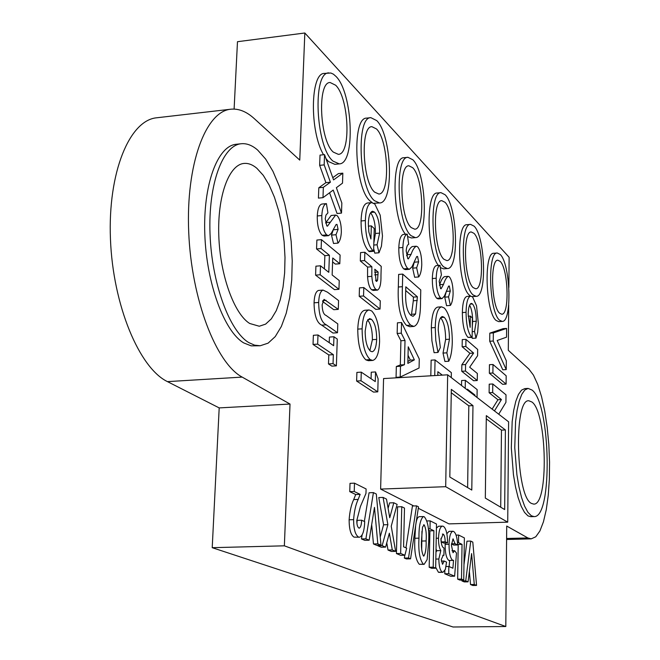 <?xml version="1.0" encoding="UTF-8"?>
<svg xmlns="http://www.w3.org/2000/svg" width="660" height="660" viewBox="0 0 660 660"><rect width="100%" height="100%" fill="white"/><g stroke="black" fill="none" stroke-linecap="round" stroke-linejoin="round"><path stroke-width="0.99" d="M328.837 72.88C312.213 72.138 315.727 147.18 333.011 161.131L339.265 163.878C355.649 164.101 352.91 92.887 335.981 76.42L333.407 74.168L330.841 73.004L324.382 73.417C310.266 72.823 309.515 131.34 323.548 154.737M325.941 158.565L328.548 161.584L334.834 164.332L339.265 163.878M333.325 152.113L338.341 154.341C351.285 154.564 349.066 98.035 335.668 85.239L330.107 82.508C317.006 81.964 319.712 140.877 333.325 152.113M370.854 117.662C355.921 116.737 358.957 188.314 374.426 200.681L379.582 202.966C394.309 203.387 391.891 135.218 376.728 120.599L370.854 117.662L366.638 118.132C351.607 117.216 354.643 188.735 370.202 201.085L372.265 202.628M374.674 192.167L378.799 194.015C390.439 194.395 388.492 140.308 376.489 128.947L371.91 126.679C360.145 125.986 362.488 182.209 374.674 192.167M407.971 157.311C394.498 156.255 397.18 224.68 411.097 235.711L415.387 237.616C428.695 238.186 426.517 172.829 412.863 159.778L407.971 157.311L403.961 157.724C391.264 156.684 392.436 219.128 405.496 234.259M411.287 227.634L414.719 229.185C425.238 229.68 423.481 177.837 412.682 167.689L408.87 165.792C398.244 164.992 400.323 218.757 411.287 227.634M441.004 192.662C428.794 191.515 431.211 257.045 443.792 266.937L447.397 268.554C459.476 269.23 457.479 206.464 445.12 194.749L441.004 192.662L437.192 193.025C425.741 191.903 426.682 251.303 438.43 265.46M443.933 259.264L446.828 260.576C456.365 261.154 454.757 211.382 444.988 202.282L441.779 200.673C432.151 199.798 434.016 251.303 443.933 259.264M470.596 224.383C459.492 223.179 461.695 286.052 473.121 294.954L476.19 296.332C487.187 297.091 485.331 236.725 474.094 226.165L470.596 224.383L466.966 224.705C455.779 223.501 457.974 286.333 469.474 295.218L470.671 296.125M473.228 287.644L475.678 288.766C484.374 289.402 482.881 241.543 473.995 233.343L471.273 231.974C462.511 231.049 464.219 280.475 473.228 287.644M497.269 253.003L493.795 253.283C483.582 252.046 485.603 312.427 496.097 320.463L498.737 321.651L502.21 321.412C512.259 322.228 510.518 264.099 500.263 254.529L497.269 253.003C487.121 251.757 489.159 312.18 499.587 320.224L502.21 321.412M499.661 313.252L501.757 314.218C509.702 314.894 508.307 268.818 500.189 261.393L497.863 260.213C489.86 259.264 491.444 306.768 499.661 313.252M528.115 388.418L524.783 388.608L521.491 390.167L518.446 394.449L515.798 401.329L513.67 410.536L512.168 421.69L511.31 447.76L513.447 474.763L515.526 487.022L518.149 497.681L521.202 506.261L524.527 512.408L527.975 515.889L530.698 516.681L534.047 516.582C552.865 518.183 550.778 403.664 532.042 390.043L528.115 388.418L524.84 389.986L521.821 394.267L519.197 401.148L517.085 410.363L515.592 421.525L514.759 447.612L516.887 474.631L518.958 486.898L521.573 497.566L524.609 506.154L527.909 512.3L531.341 515.782L534.047 516.582M531.407 503.407L533.684 504.108C548.872 505.552 547.132 412.599 531.976 402.031L528.899 400.793C513.562 398.161 515.815 496.485 531.407 503.407M241.246 143.74L236.247 144.276C217.462 145.802 202.917 184.924 204.814 234.382C206.547 283.8 224.383 331.642 243.771 342.936L251.204 345.865L260.213 345.757L268.117 343.15L275.253 336.592L281.358 326.461L286.234 313.252L289.732 297.512L291.745 279.865L292.231 260.956L291.175 241.461L288.61 222.065L284.633 203.47L279.361 186.343L272.968 171.344L265.658 159.076L257.697 150.109C252.236 145.332 246.749 143.212 241.246 143.74C222.577 145.249 208.123 184.396 210.029 233.912C211.777 283.387 229.532 331.287 248.812 342.598L254.57 345.155L260.213 345.757M249.695 323.483L259.281 326.238L265.625 324.118L271.359 318.829L276.276 310.646L280.211 299.953L283.024 287.191L284.641 272.869L285.004 257.524L284.113 241.709L282.001 225.992L278.734 210.961L274.42 197.167L269.214 185.13L263.29 175.362L256.864 168.283C252.574 164.654 248.284 163.036 244.002 163.441C228.913 164.645 217.354 196.061 218.79 235.645C220.093 275.187 234.135 313.896 249.695 323.483M508.86 287.471L509.132 257.276L304.829 33L299.755 160.1L254.29 118.635C246.543 111.573 238.73 108.43 230.835 109.213L156.758 117.777C129.492 120.112 107.729 172.598 110.451 239.011C112.934 305.382 139.367 368.164 167.467 381.628L219.194 407.905L212.215 547.684L453.057 627L505.808 626.521L506.715 526.045L527.843 537.941L531.217 538.857L535.771 536.786L539.905 530.978L543.444 521.804L546.265 509.726L548.262 495.313L549.367 479.193L549.549 462.041L548.823 444.526L547.198 427.35L544.747 411.18L541.555 396.693L537.743 384.483L533.453 375.119L528.858 369.064L508.299 350.311L508.703 305.06M304.829 33L237.476 41.704L234.11 109.081M356.928 523.38L357.159 520.336L361.606 520.204L364.716 521.59C364.37 530.879 362.62 536.093 359.461 537.215L354.007 537.133C350.79 534.988 349.156 529.205 349.123 519.783C349.759 511.351 351.285 504.619 353.702 499.579L355.715 494.521L349.759 491.651L350.014 483.343L354.486 483.169L366.102 488.953L365.97 493.416L360.401 506.525L356.812 520.418C356.796 524.576 357.497 527.134 358.924 528.091L359.296 528.165C360.731 527.299 361.498 524.642 361.606 520.204M359.461 537.215L354.007 537.133M380.977 545.177L377.809 543.848L374.476 507.367L369.163 540.21L365.896 538.832L373.428 492.608L376.307 494.043L380.977 545.177L376.637 545.292L373.461 543.956L371.687 524.617M369.163 540.21L364.765 540.326L361.474 538.948L362.109 535.07M364.353 521.433L369.072 492.764L373.428 492.608M395.62 551.347L392.296 549.945L389.359 533.189L385.597 547.123L382.156 545.671L387.865 524.675L383.08 497.417L386.496 499.117L389.746 517.729L393.814 502.763L397.122 504.405L391.231 526.226L395.62 551.347L391.38 551.446L388.022 550.044L386.76 542.833M385.597 547.123L381.29 547.231L377.825 545.787L377.974 545.251M380.234 537.025L383.575 524.799L378.782 497.566L383.08 497.417M388.105 508.299L389.582 502.904L393.814 502.763M400.702 555.349L396.429 553.558L397.567 506.855L401.758 506.715L404.489 508.076L403.582 546.818L406.692 548.171L404.893 555.25L400.702 555.349M410.553 558.83L408.515 557.981L416.542 505.857L418.514 506.863L410.553 558.83L406.395 558.929L404.349 558.071L404.786 555.25M405.941 547.841L412.442 505.997L416.542 505.857M424.124 564.358L423.398 564.217C419.735 559.886 418.258 551.199 418.968 538.164C418.803 526.482 420.28 519.28 423.398 516.557L424.297 516.788C427.878 521.111 429.322 529.576 428.645 542.182L427.135 559.597L424.124 564.358L419.323 564.3C415.635 559.977 414.158 551.298 414.876 538.271L415.635 525.665M415.998 523.264C416.707 519.049 417.821 516.854 419.347 516.681L423.398 516.557M435.666 568.202L433.199 567.163L433.892 530.722L429.998 528.833L430.155 520.864L436.499 524.023L435.666 568.202L431.665 568.285L429.181 567.254L429.899 530.838L428.48 530.153M442.984 572.294L442.382 572.17C440.154 570.735 438.974 566.346 438.834 559.004L440.806 550.597C439.23 547.957 438.471 543.832 438.512 538.213C438.851 530.64 440.179 526.606 442.505 526.111L443.413 526.342C446.102 528.38 447.48 533.899 447.546 542.924L445.186 541.802C445.079 537.553 444.403 534.98 443.149 534.08L440.93 539.434C441.276 544.706 442.315 547.561 444.048 548.014L443.924 555.291L443.264 555.217L441.26 559.564L442.538 564.292L444.163 561.041L446.539 562.089L445.393 569.332L442.984 572.294L439.032 572.377L438.413 572.245L435.683 567.286M435.971 552.197L436.837 550.696L436.029 549.112M436.425 528.091L438.562 526.226L442.505 526.111M447.546 542.924L443.635 543.023L441.26 541.901L440.979 538.312M454.616 576.18L448.717 573.697L448.841 566.462L452.9 568.219L453.535 560.307L452.735 560.365C450.244 558.269 449.014 552.898 449.047 544.269C449.303 536.44 450.59 532.1 452.892 531.267L453.61 531.448C455.854 532.942 457.207 537.455 457.652 544.97L455.053 543.724L453.049 538.972L451.382 545.102L453.04 552.725L454.591 550.696L456.497 553.072L454.616 576.18L450.722 576.254L444.79 573.779L444.848 570.653M449.146 566.593L449.641 560.513M453.082 560.431L448.841 560.447C446.341 558.352 445.104 552.997 445.137 544.368L445.178 542.982M446.845 533.701L449.014 531.374L452.892 531.267M457.652 544.97L453.799 545.069L451.423 543.939M463.741 580.024L461.505 579.084L462.033 544.351L458.51 542.644L458.626 535.045L464.368 537.908L463.741 580.024L459.913 580.099L457.66 579.158L458.213 544.451L457.611 544.162M476.553 585.42L474.276 584.463L471.603 553.583L468.064 581.848L465.721 580.858L470.737 541.076L472.808 542.107L476.553 585.42L472.808 585.486L470.514 584.529L469.376 571.395M468.064 581.848L464.26 581.914L461.909 580.932L462.016 580.058M463.972 564.704L466.966 541.175L470.737 541.076M333.952 336.757L337.276 339.083L336.385 365.846L331.848 366.127L328.49 363.932L328.804 354.948L313.03 344.438L313.368 335.296L317.996 334.975L333.647 345.7L333.952 336.757L329.423 337.07L329.224 342.672M338.275 309.375L324.035 299.359L322.138 304.804C322.295 311.009 323.606 314.548 326.065 315.43L337.788 323.878L337.491 332.739L326.32 324.835C321.436 322.575 318.879 315.125 318.664 302.47C318.97 295.201 320.43 291.076 323.045 290.095L327.475 292.182L338.572 300.572L338.275 309.375L333.778 309.705L322.567 301.43M337.491 332.739L332.978 333.052L321.75 325.157C316.833 322.905 314.267 315.455 314.053 302.816C314.366 295.548 315.835 291.431 318.466 290.45L323.045 290.095M339.801 263.736L332.739 257.994L332.153 274.972L339.24 280.549L338.951 289.295L320.183 274.774L320.504 265.798L328.796 272.324L329.398 255.28L321.131 248.556L321.453 239.654L340.098 255.049L339.801 263.736L335.338 264.099L332.607 261.896M338.951 289.295L334.463 289.641L315.587 275.137L315.917 266.178L320.504 265.798M324.398 268.859L324.868 255.659L316.552 248.952L316.882 240.05L321.453 239.654M338.002 243.111L335.973 234.721L338.085 229.375L337.021 224.441L336.121 224.483L331.163 233.459L328.573 235.661L326.692 234.902C323.301 231.181 321.684 224.73 321.824 215.539C322.212 208.395 323.746 204.418 326.42 203.626L327.921 212.883L325.966 215.077L325.223 218.798L326.807 225.926L327.467 226.174L335.618 215.069L337.161 215.663C339.983 218.98 341.377 224.515 341.335 232.27C340.989 237.666 339.875 241.279 338.002 243.111L333.531 243.49L331.493 235.108L333.622 228.822M328.573 235.661L324.052 236.057L322.154 235.298C318.747 231.586 317.122 225.142 317.27 215.96C317.658 208.824 319.201 204.847 321.89 204.047L326.42 203.626M325.57 223.014L331.138 215.482L335.618 215.069M332.78 177.68L338.423 173.596L342.837 173.159L342.507 183.15L336.369 187.712L341.839 203.008L341.5 213.097L337.062 213.51L329.563 192.769M341.5 213.097L333.217 190.055L322.979 197.67L318.433 198.099L318.813 187.77L325.908 182.655L319.646 165.346L320.026 155.108L324.538 154.638L333.572 179.899L342.837 173.159M375.548 371.935L378.13 378.832L377.776 391.85L373.486 392.089L356.623 381.043L356.887 372.413L361.267 372.149L375.276 381.579L375.548 371.935L371.25 372.199L371.068 378.749M372.702 360.442L368.395 360.707L365.896 359.882C360.566 354.832 357.86 344.578 357.761 329.117C358.339 317.518 360.657 311.231 364.724 310.274L369.031 309.961L371.671 310.951C376.852 316.387 379.492 326.634 379.582 341.682C379.022 353.067 376.728 359.32 372.702 360.442L370.219 359.609C364.922 354.552 362.224 344.289 362.117 328.82C362.686 317.204 364.988 310.918 369.031 309.961M375.812 309.367L359.213 296.299L359.469 287.875L363.8 287.546L380.275 300.828L380.053 309.053L375.812 309.367M377.553 290.103L373.304 290.433L371.638 289.773C369.402 287.686 368.041 283.33 367.562 276.68L367.587 267.085L360.294 260.939L360.55 252.607L364.856 252.244L381.224 266.351L380.977 275.443C381.133 283.676 379.995 288.56 377.553 290.103L375.903 289.443C373.675 287.364 372.322 282.991 371.836 276.342L371.861 266.739L364.609 260.584L364.856 252.244M378.997 252.78L377.075 244.769L379.632 233.112C379.649 223.311 377.965 216.315 374.591 212.149L372.587 211.233C370.07 211.975 368.651 216.051 368.346 223.468L368.841 231.907L370.928 238.994L371.316 225.868L374.245 228.541L373.593 251.278L372.892 250.734C367.892 245.025 365.384 234.968 365.368 220.58C365.788 209.5 367.892 203.511 371.654 202.612L374.822 204.031L380.201 215.185L382.478 235.942L381.43 246.246L378.997 252.78L374.773 253.135L373.675 248.564M373.832 243.095L375.416 233.483C375.457 224.02 373.857 217.115 370.598 212.776M373.593 251.278L369.336 251.641L368.635 251.097C363.602 245.388 361.086 235.348 361.07 220.968C361.507 209.896 363.619 203.907 367.405 203.016L371.654 202.612M400.207 377.066L396.066 377.305L396.33 366.514L400.315 364.972L400.909 340.75L397.155 333.457L397.427 322.814L401.536 322.525L419.265 358.949L419.075 368.008L400.207 377.066L400.471 366.267L404.432 364.724L405.009 340.477L401.28 333.185L401.536 322.525M413.87 326.436L409.835 326.708L406.568 325.421C400.24 318.772 397.493 305.968 398.318 287.009L398.632 274.42L402.715 274.098L420.766 289.963L420.502 302.033C420.593 316.792 418.382 324.918 413.87 326.436L410.627 325.141C404.341 318.483 401.602 305.671 402.41 286.696L402.715 274.098M418.654 276.952L416.65 267.828L418.63 261.839L417.565 256.468L416.699 256.567L412.022 266.722L409.431 269.305L407.731 268.554C404.432 264.652 402.814 257.631 402.88 247.483C403.202 239.58 404.638 235.125 407.212 234.11L408.73 244.233C407.352 244.761 406.502 246.988 406.18 250.899L407.764 258.662L408.35 258.901L411.064 254.389C412.516 250.09 414.249 247.36 416.262 246.213L417.632 246.799C420.362 250.297 421.74 256.311 421.765 264.841C421.476 270.79 420.436 274.832 418.654 276.952L414.67 277.266L412.648 268.15L414.628 260.807M409.431 269.305L405.388 269.626L403.673 268.876C400.364 264.982 398.739 257.961 398.805 247.83C399.127 239.935 400.587 235.48 403.169 234.457L407.212 234.11M406.601 255.758L407.038 254.727C408.499 250.429 410.239 247.698 412.269 246.551L416.262 246.213M438.446 375.358L437.803 374.872M430.815 375.804L431.129 360.178L435.047 359.931L451.358 372.661L451.275 377.602M448.759 361.243L446.861 352.836L449.46 339.215C449.328 328.35 447.595 321.049 444.246 317.303L442.357 316.511C439.865 317.237 438.487 321.733 438.223 330L440.327 347.548L437.992 352.448L435.798 340.461L435.237 327.541C435.616 314.803 437.72 307.898 441.556 306.826L444.411 308.08C449.51 313.962 452.141 325.248 452.29 341.954C452.084 350.617 450.912 357.052 448.759 361.243L444.922 361.474L443.017 353.075L445.64 339.471C445.541 328.903 443.858 321.667 440.599 317.757M437.992 352.448L434.09 352.696L431.896 340.717L431.335 327.814C431.722 315.076 433.843 308.179 437.704 307.098L441.556 306.826M450.376 305.432L448.544 296.868L450.302 291.076L449.336 286.036L448.561 286.168L444.411 296.035L442.027 298.625L440.591 297.99C437.638 294.442 436.178 287.867 436.202 278.239C436.458 270.732 437.728 266.425 440.014 265.328L441.408 274.857L439.156 281.308L440.591 288.601L441.078 288.799L443.52 284.386C444.815 280.137 446.383 277.456 448.222 276.35L449.361 276.845C451.811 280.03 453.065 285.681 453.115 293.783C452.876 299.45 451.96 303.328 450.376 305.432L446.572 305.704L444.741 297.149L446.507 290.846M442.027 298.625L438.182 298.906L436.73 298.271C433.768 294.731 432.3 288.156 432.325 278.545C432.589 271.037 433.867 266.739 436.169 265.642L440.014 265.328M439.436 285.334L439.692 284.674C440.995 280.434 442.571 277.753 444.419 276.647L448.222 276.35M461.53 385.514L461.612 380.523L465.341 380.317L477.139 389.59L477.04 397.468M473.608 380.729L461.752 371.275L461.852 364.765L469.936 353.298L462.14 346.731L462.247 339.603L465.96 339.364L477.675 349.453L477.592 355.748L469.672 367.207L477.353 373.477L477.262 380.515L473.608 380.729M475.984 338.126L474.548 331.51L476.272 321.238C476.207 312.848 474.952 307.082 472.519 303.947L471.306 303.394C469.4 304.062 468.361 307.741 468.188 314.408L470.151 327.335L470.308 316.082L472.411 317.996L472.131 337.491L471.636 337.111C468.047 332.846 466.191 324.58 466.059 312.32C466.298 302.329 467.849 296.926 470.704 296.125L472.618 296.983L476.536 305.827L478.327 323.301L477.659 332.252L475.984 338.126L472.329 338.365L472.131 337.458M472.288 326.469L472.634 321.486C472.634 314.366 471.628 308.921 469.623 305.151M472.131 337.491L467.957 337.351C464.351 333.094 462.487 324.835 462.355 312.584C462.602 302.593 464.17 297.198 467.041 296.398L470.704 296.125M492.129 409.109L497.937 399.762L489.118 392.725L489.217 384.17L492.772 383.971L506.005 394.82L505.931 402.344L498.729 414.2M502.631 384.31L489.34 373.205L489.439 364.7L492.995 364.493L506.179 375.804L506.105 384.112L502.631 384.31M489.811 333.135L503.176 328.647L506.616 328.416L506.542 337.169L497.17 340.502L506.319 360.781L506.236 369.592L502.771 369.79L489.72 341.253L489.811 333.135L493.342 332.904L506.616 328.416M373.84 203.247L379.582 202.966M407.566 236.486L411.394 237.963L415.387 237.616M440.344 267.58L443.594 268.851L447.397 268.554M472.147 296.596L476.19 296.332M230.835 109.213C205.681 111.284 185.823 164.356 188.702 231.866C191.367 299.326 216.158 363.28 242.171 377.099L290.021 404.044L284.361 545.82L505.808 626.521M447.661 374.814L445.69 486.692L507.721 522.159L508.612 421.822L447.661 374.814L383.575 378.568L380.622 489.077L413.754 505.948M418.3 508.266L448.965 523.883L507.721 522.159M284.361 545.82L212.215 547.684M290.021 404.044L219.194 407.905M445.69 486.692L380.622 489.077M485.323 498.085L504.661 509.553L505.403 429.949L486.313 415.627L485.323 498.085M449.823 477.031L471.793 490.058L472.972 405.611L451.324 389.367L449.823 477.031M467.627 487.591L468.814 405.826L451.267 392.766M468.814 405.826L472.972 405.611M500.709 507.21L501.468 430.13L486.271 418.828M501.468 430.13L505.403 429.949M506.236 369.592L493.251 341.022L489.72 341.253M493.251 341.022L493.342 332.904M506.105 384.112L492.896 372.999L489.34 373.205M492.896 372.999L492.995 364.493M494.464 410.908L501.443 399.572L492.682 392.527L489.118 392.725M492.682 392.527L492.772 383.971M501.443 399.572L497.937 399.762M466.059 312.32L462.355 312.584M471.636 337.111L467.957 337.351M470.308 316.082L468.196 316.231M472.519 303.947L470.209 304.12M476.272 321.238L472.634 321.486M474.548 331.51L472.213 331.666M477.262 380.515L465.481 371.06L465.581 364.543L473.608 353.067L465.853 346.492L462.14 346.731M465.853 346.492L465.96 339.364M473.608 353.067L469.936 353.298M465.581 364.543L461.852 364.765M465.481 371.06L461.752 371.275M465.226 388.361L465.341 380.317M474.952 395.868L474.961 395.051L467.395 389.194L467.379 390.027M474.961 395.051L473.962 395.101M436.202 278.239L432.325 278.545M440.591 297.99L436.73 298.271M449.336 286.036L448.635 286.085M450.302 291.076L446.507 291.365M448.544 296.868L444.741 297.149M435.237 327.541L431.335 327.814M444.246 317.303L440.756 317.551M449.46 339.215L445.64 339.471M446.861 352.836L443.017 353.075M434.742 375.573L435.047 359.931M442.324 375.127L437.861 371.72L437.794 375.391M402.88 247.483L398.805 247.83M407.731 268.554L403.673 268.876M417.565 256.468L416.732 256.534M418.63 261.839L414.645 262.16M416.65 267.828L412.648 268.15M417.392 296.81L405.801 286.811L405.685 291.935C405.24 303.748 406.981 311.561 410.916 315.381L413.111 316.322L415.552 314.003L417.392 296.81L413.391 297.107L405.718 290.532M410.627 325.141L406.568 325.421M417.31 300.49L413.308 300.787L413.391 297.107M410.916 315.389L411.535 314.292L413.308 300.787M415.552 314.003L411.535 314.292M407.847 363.396L414.373 359.857L408.235 346.805L407.847 363.396M401.28 333.185L397.155 333.457M405.009 340.477L400.909 340.75M404.432 364.724L400.315 364.972M400.471 366.267L396.33 366.514M407.897 361.416L410.322 360.104L408.037 355.278M414.373 359.857L410.322 360.104M365.368 220.58L361.07 220.968M372.892 250.734L368.635 251.097M371.316 225.868L368.338 226.132M374.591 212.149L370.788 212.495M379.632 233.112L375.416 233.483M377.075 244.769L373.774 245.05M374.798 269.23L376.134 281.201L376.712 281.432L377.57 280.178L378.122 272.052L374.798 269.23M364.609 260.584L360.294 260.939M371.861 266.739L367.587 267.085M371.836 276.342L367.562 276.68M375.903 289.443L371.638 289.773M378.122 272.052L374.707 272.324M377.57 280.178L375.507 280.343M378.048 274.634L374.674 274.898M380.053 309.053L363.545 295.969L359.213 296.299M363.545 295.969L363.8 287.546M376.67 339.397C376.629 329.373 374.872 322.666 371.39 319.291L369.567 318.599L366.77 321.659L365.17 331.048C365.244 341.162 367.026 347.87 370.499 351.178L372.149 351.747C374.798 351.062 376.307 346.945 376.67 339.397L372.397 339.677C372.405 330.338 370.804 323.779 367.595 320.026M362.117 328.82L357.761 329.117M370.219 359.609L365.896 359.882M369.864 350.633L372.397 339.677M371.39 319.291L367.958 319.531M377.776 391.85L361.012 380.787L356.623 381.043M361.012 380.787L361.267 372.149M322.979 197.67L323.35 187.325L330.396 182.209L324.167 164.885L319.646 165.346M324.167 164.885L324.538 154.638M330.396 182.209L325.908 182.655M323.35 187.325L318.813 187.77M321.824 215.539L317.27 215.96M326.692 234.902L322.154 235.298M337.021 224.441L336.088 224.524M338.085 229.375L333.622 229.771M335.973 234.721L331.493 235.108M321.131 248.556L316.552 248.952M329.398 255.28L324.868 255.659M320.183 274.774L315.587 275.137M318.664 302.47L314.053 302.816M336.385 365.846L333.036 363.643L333.341 354.659L317.658 344.132L313.03 344.438M317.658 344.132L317.996 334.975M333.341 354.659L328.804 354.948M333.036 363.643L328.49 363.932M465.721 580.858L461.909 580.932M474.276 584.463L470.514 584.529M458.626 535.045L456.06 535.111M458.51 542.644L457.495 542.668M462.033 544.351L458.213 544.451M461.505 579.084L457.66 579.158M454.591 550.696L451.943 550.754M453.354 539.047L452.793 539.063M455.053 543.724L451.432 543.815M449.047 544.269L445.137 544.368M452.735 560.365L448.841 560.447M448.841 566.462L446.077 566.519M448.717 573.697L444.79 573.779M444.163 561.041L441.309 561.107M443.924 555.291L442.761 555.316M443.149 534.08L442.373 534.097M445.186 541.802L441.26 541.901M438.512 538.213L436.227 538.271M440.806 550.597L436.837 550.696M438.834 559.004L435.839 559.069M442.382 572.17L438.413 572.245M430.155 520.864L427.02 520.955M429.998 528.833L428.381 528.883M433.892 530.722L429.899 530.838M433.199 567.163L429.181 567.254M423.505 556.05L423.811 556.108C425.568 553.344 426.343 548.287 426.129 540.936C426.624 533.717 425.964 528.355 424.141 524.84L422.524 527.175L421.558 539.352C421.03 546.769 421.682 552.337 423.505 556.05M423.398 564.217L419.323 564.3M418.968 538.164L414.876 538.271M421.69 549.739L421.938 531.3M426.129 540.936L422.078 541.035M424.141 524.84L423.571 524.857M408.515 557.981L404.349 558.071M404.893 555.25L400.645 553.459L396.429 553.558M400.645 553.459L401.758 506.715M387.865 524.675L383.575 524.799M382.156 545.671L377.825 545.787M392.296 549.945L388.022 550.044M365.896 538.832L361.474 538.948M377.809 543.848L373.461 543.956M358.479 537.009C355.27 534.864 353.653 529.072 353.611 519.643C354.238 511.211 355.757 504.471 358.157 499.43L360.154 494.365L354.238 491.494L349.759 491.651M354.238 491.494L354.486 483.169M360.154 494.365L355.715 494.521M353.611 519.643L349.123 519.783M527.843 537.941L506.599 538.494M242.171 377.099L167.467 381.628M443.52 284.386L439.692 284.674M411.064 254.389L407.038 254.727M402.41 286.696L398.318 287.009M330.272 222.222L325.76 222.626M326.32 324.835L321.75 325.157M326.131 300.349L322.839 300.597M358.157 499.43L353.702 499.579M531.217 538.857L506.591 539.492"/></g></svg>

